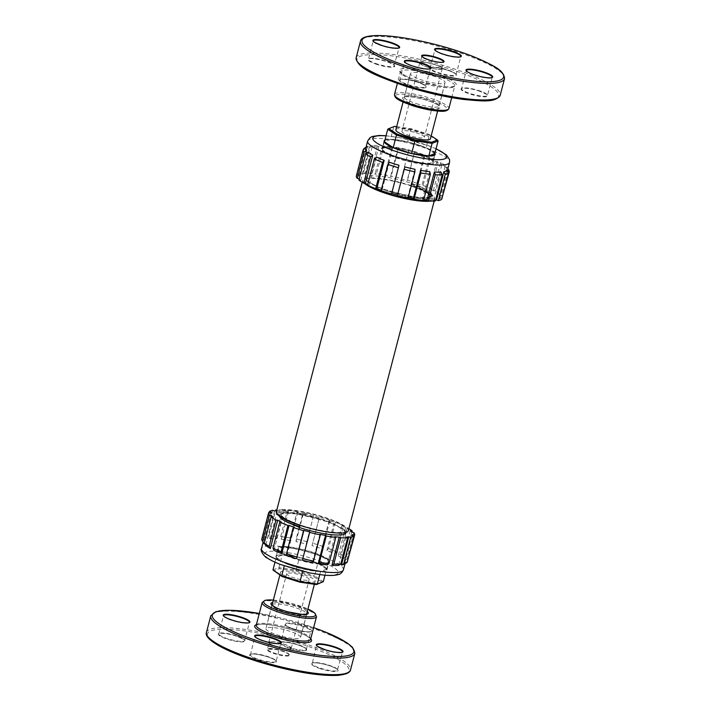 <?xml version="1.0" encoding="UTF-8"?>
<svg xmlns="http://www.w3.org/2000/svg" width="711" height="711" viewBox="0 0 711 711"><rect width="100%" height="100%" fill="white"/><g stroke="black" fill="none" stroke-linecap="round" stroke-linejoin="round"><path stroke-width="0.53" stroke-dasharray="3.56 2.67" d="M345.875 532.788A35.363 6.95 14.6 0 0 345.724 531.597L332.179 522.674L305.543 514.186L283.005 511.245L277.957 513.084L279.13 515.413L293.51 522.629L299.482 524.638L300.042 525.216L298.789 527.304M345.724 531.597L343.662 529.375L324.767 519.981L297.518 512.747L279.539 512L282.48 517.884L299.491 524.789M343.662 529.375C340.054 526.851 334.348 524.256 326.553 521.581L300.442 514.16L281.823 512.8L283.058 518.052L287.768 520.505L300.033 525.073M326.553 521.581L319.052 519.146L293.43 513.209L284.347 512.702L279.734 514.373L287.591 520.568L300.042 525.216M319.052 519.146A33.284 6.541 14.6 0 0 279.441 515.484A33.284 6.541 14.6 0 0 279.459 516.239M299.011 526.46L299.66 526.664M419.454 186.246L425.542 188.984C430.502 191.677 432.564 193.819 431.737 195.383L430.342 196.671A33.284 6.541 -165.4 0 1 391.983 191.766L384.491 189.339C376.688 186.664 370.991 184.069 367.374 181.545L365.321 179.314A35.363 6.95 -165.4 0 1 365.161 178.132A35.363 6.95 -165.4 0 1 384.571 176.879A35.363 6.95 -165.4 0 1 419.454 186.246L412.211 183.767L411.589 186.149A35.363 6.95 -165.4 0 1 417.526 188.291A35.363 6.95 -165.4 0 1 432.955 198.502A35.363 6.95 -165.4 0 1 427.764 200.653M369.773 186.193A35.363 6.95 -165.4 0 1 367.64 184.842M366.432 183.927A35.363 6.95 -165.4 0 1 364.503 180.674A35.363 6.95 -165.4 0 1 411.589 186.149L423.267 190.406M365.321 179.314L378.865 188.237L405.501 196.734L428.04 199.675L433.088 197.836L431.915 195.507L417.526 188.291L411.553 186.273M412.211 183.767L411.251 184.744L411.002 185.847L411.553 186.131M391.983 191.766L417.615 197.711L426.698 198.218L431.097 196.956L431.737 195.383C431.461 192.53 424.663 188.922 411.34 184.576M430.342 196.671L431.533 195.578L426.724 190.904L411.251 184.744M414.326 132.255A11.616 2.284 14.6 0 0 401.893 131.375A11.616 2.284 14.6 0 0 412.558 136.512A11.616 2.284 14.6 0 0 424.369 137.223A11.616 2.284 14.6 0 0 414.326 132.255M396.658 126.656L411.225 128.744L428.955 134.379L431.186 135.854M395.84 129.802A17.864 3.511 -165.4 0 1 414.975 131.153A17.864 3.511 -165.4 0 1 430.413 138.805M429.613 74.939A17.864 3.511 14.6 0 0 410.487 73.571A17.864 3.511 14.6 0 0 422.414 80.192A17.864 3.511 14.6 0 0 445.059 82.583A17.864 3.511 14.6 0 0 429.613 74.939M432.172 63.732A11.616 2.284 -165.4 0 1 442.215 68.7A11.616 2.284 -165.4 0 1 430.413 67.98A11.616 2.284 -165.4 0 1 419.739 62.844A11.616 2.284 -165.4 0 1 432.172 63.732M288.159 573.004A11.616 2.284 -165.4 0 1 301.1 575.155A11.616 2.284 -165.4 0 1 309.152 579.545A11.616 2.284 -165.4 0 1 297.331 578.825A11.616 2.284 -165.4 0 1 286.675 573.688A11.616 2.284 -165.4 0 1 288.159 573.004M322.199 582.282L313.738 576.692L296.007 571.057L279.396 568.684L273.628 570.951M282.916 571.066A17.864 3.511 14.6 0 0 280.623 572.115A17.864 3.511 14.6 0 0 297.029 580.016A17.864 3.511 14.6 0 0 315.204 581.127A17.864 3.511 14.6 0 0 302.815 574.364A17.864 3.511 14.6 0 0 282.916 571.066M268.225 627.44A17.864 3.511 -165.4 0 1 288.124 630.746A17.864 3.511 -165.4 0 1 300.513 637.5A17.864 3.511 -165.4 0 1 299.687 638.229A17.864 3.511 -165.4 0 1 280.09 635.776A17.864 3.511 -165.4 0 1 265.941 628.497A17.864 3.511 -165.4 0 1 268.225 627.44M270.269 641.695A11.616 2.284 14.6 0 0 268.785 642.38A11.616 2.284 14.6 0 0 279.441 647.517A11.616 2.284 14.6 0 0 291.261 648.236A11.616 2.284 14.6 0 0 283.209 643.846A11.616 2.284 14.6 0 0 270.269 641.695M427.622 67.092A11.189 2.195 -165.4 0 1 420.157 62.95A11.189 2.195 -165.4 0 1 431.533 63.643A11.189 2.195 -165.4 0 1 441.807 68.594A11.189 2.195 -165.4 0 1 427.622 67.092M290.328 648.583A11.189 2.195 14.6 0 0 290.843 648.13A11.189 2.195 14.6 0 0 280.578 643.179A11.189 2.195 14.6 0 0 269.193 642.486A11.189 2.195 14.6 0 0 278.054 647.046A11.189 2.195 14.6 0 0 290.328 648.583M437.958 193.765L445.317 165.521L446.73 167.876L439.905 194.103L437.958 193.765A42.322 8.319 -165.4 0 1 439.558 195.347L441.575 195.765L448.41 169.538L446.917 167.103A42.322 8.319 -165.4 0 1 447.29 167.636A42.322 8.319 -165.4 0 1 447.708 169.422L447.717 169.422M439.558 195.347L446.917 167.103M442.002 198.102L440.349 197.676A42.322 8.319 -165.4 0 1 440.34 197.711A42.322 8.319 -165.4 0 1 439.656 198.725L441.682 199.311M439.656 198.725L447.015 170.48M435.576 200.12A42.322 8.319 -165.4 0 1 433.63 200.324L435.354 200.991M433.63 200.324L440.989 172.071M423.676 200.031A42.322 8.319 -165.4 0 1 422.387 199.898L423.543 200.546M422.387 199.898L429.746 171.644M408.167 197.622A42.322 8.319 -165.4 0 1 407.643 197.516L408.061 198.04M407.643 197.516L415.002 169.271M381.078 190.637L381.958 190.468A42.322 8.319 -165.4 0 1 381.194 190.192M389.317 162.215L381.958 190.468M367.56 185.171L369.08 185.26A42.322 8.319 -165.4 0 1 367.711 184.584M376.439 157.007L369.08 185.26M448.41 169.538A44.446 8.736 -165.4 0 1 448.801 170.098M441.575 195.765A44.446 8.736 -165.4 0 1 442.411 198.209M359.206 178.737L359.224 178.745A42.322 8.319 14.6 0 0 360.815 180.327L358.877 179.99M439.905 194.103A44.446 8.736 14.6 0 0 435.043 190.895L433.337 190.708A42.322 8.319 14.6 0 0 429.702 188.833L431.221 188.922A44.446 8.736 14.6 0 0 423.089 185.438L421.952 185.518A42.322 8.319 14.6 0 0 416.824 183.634L417.695 183.456A44.446 8.736 14.6 0 0 407.519 180.221L407.136 180.55A42.322 8.319 14.6 0 0 401.288 178.95L401.386 178.541A44.446 8.736 14.6 0 0 390.721 176.052L391.13 176.577A42.322 8.319 14.6 0 0 385.469 175.493L384.767 174.915A44.446 8.736 14.6 0 0 375.23 173.546L376.386 174.195A42.322 8.319 14.6 0 0 371.764 173.804L370.378 173.137A44.446 8.736 14.6 0 0 363.428 173.102L365.152 173.768A42.322 8.319 14.6 0 0 362.272 174.124L360.406 173.475A44.446 8.736 14.6 0 0 357.091 174.782L359.117 175.368A42.322 8.319 14.6 0 0 358.433 176.381A42.322 8.319 14.6 0 0 358.424 176.417L356.362 175.884M446.73 167.876A44.446 8.736 14.6 0 0 441.878 164.668L435.043 190.895M383.993 152.403A27.267 5.359 14.6 0 0 429.684 164.312A27.267 5.359 14.6 0 0 408.932 150.599A27.267 5.359 14.6 0 0 383.993 152.403M434.919 153.167A26.414 5.19 14.6 0 0 410.949 142.671A26.414 5.19 14.6 0 0 384.9 140.147M445.317 165.521A42.322 8.319 14.6 0 0 440.696 162.464L433.337 190.708M429.702 188.833L437.061 160.588A42.322 8.319 14.6 0 0 429.311 157.264L421.952 185.518M416.824 183.634L424.183 155.38A42.322 8.319 14.6 0 0 414.495 152.305L407.136 180.55M401.288 178.95L408.647 150.696A42.322 8.319 14.6 0 0 398.489 148.323L391.13 176.577M385.469 175.493L392.828 147.248A42.322 8.319 14.6 0 0 383.744 145.942L376.386 174.195M371.764 173.804L379.123 145.551A42.322 8.319 14.6 0 0 372.511 145.524L365.152 173.768M362.272 174.124L369.631 145.879A42.322 8.319 14.6 0 0 367.045 146.733L366.005 147.31M365.987 147.39L359.117 175.368M365.73 153.745L359.224 178.745M360.815 180.327L368.174 152.074M431.221 188.922L438.056 162.695L437.061 160.588M440.696 162.464L441.878 164.668M417.695 183.456L424.529 157.229L424.183 155.38M429.311 157.264L429.924 159.202L423.089 185.438M401.386 178.541L408.647 150.696M414.495 152.305L407.519 180.221M384.767 174.915L391.601 148.679L392.828 147.248M398.489 148.323L397.547 149.817L390.721 176.052M370.378 173.137L377.212 146.901L379.123 145.551M383.744 145.942L382.065 147.319L375.23 173.546M360.406 173.475L367.24 147.248L369.631 145.879M372.511 145.524L370.262 146.875L363.428 173.102M363.721 149.354L357.091 174.782M367.24 147.248A44.446 8.736 14.6 0 0 364.521 148.146M377.212 146.901A44.446 8.736 14.6 0 0 370.262 146.875M391.601 148.679A44.446 8.736 14.6 0 0 382.065 147.319M408.221 152.305A44.446 8.736 14.6 0 0 397.547 149.817M424.529 157.229A44.446 8.736 14.6 0 0 414.353 153.994M438.056 162.695A44.446 8.736 14.6 0 0 429.924 159.202M367.374 181.545L386.277 190.939L413.518 198.173L431.497 198.911L428.555 193.036L424.378 190.921M299.482 524.638L299.455 524.762A35.363 6.95 -165.4 0 1 293.51 522.629A35.363 6.95 -165.4 0 1 278.09 512.418A35.363 6.95 -165.4 0 1 314.066 514.604A35.363 6.95 -165.4 0 1 346.541 530.246A35.363 6.95 -165.4 0 1 299.455 524.762L299.358 525.136M384.491 189.339L410.603 196.76L429.222 198.111L427.978 192.868L426.085 191.783C429.888 193.881 431.63 195.472 431.31 196.547L423.445 190.352L411.002 185.704M426.085 191.783L411.002 185.847M298.967 526.638L299.58 526.833M364.325 183.26A37.221 7.314 -165.4 0 1 362.708 180.212A37.221 7.314 -165.4 0 1 400.569 182.514A37.221 7.314 -165.4 0 1 434.741 198.973A37.221 7.314 -165.4 0 1 430.75 201.062M276.303 511.947A37.221 7.314 -165.4 0 1 314.155 514.249A37.221 7.314 -165.4 0 1 348.328 530.708M345.608 527.535L338.249 555.789L340.48 553.949L347.315 527.722L345.608 527.535A42.322 8.319 14.6 0 0 341.964 525.66L343.484 525.749L336.65 551.985L334.605 553.913A42.322 8.319 14.6 0 0 326.856 550.59L328.518 548.492L335.352 522.265L334.214 522.336A42.322 8.319 14.6 0 0 329.086 520.452L329.957 520.283L323.123 546.519L321.728 548.705A42.322 8.319 14.6 0 0 312.04 545.621L319.399 517.377A42.322 8.319 14.6 0 0 313.551 515.768L306.192 544.022A42.322 8.319 14.6 0 0 296.043 541.649L296.149 539.107L302.984 512.871L303.393 513.404A42.322 8.319 14.6 0 0 297.731 512.32L297.029 511.742L290.195 537.969L290.372 540.573A42.322 8.319 14.6 0 0 281.298 539.267L280.667 536.609L287.502 510.374L288.657 511.022A42.322 8.319 14.6 0 0 284.027 510.631L282.64 509.965L275.806 536.192L276.668 538.876A42.322 8.319 14.6 0 0 270.056 538.849L268.856 536.156L275.468 510.791M341.964 525.66L334.605 553.913M329.086 520.452L321.728 548.705M326.856 550.59L334.214 522.336M313.551 515.768L306.192 544.022M312.04 545.621L319.399 517.377M297.731 512.32L290.372 540.573M296.043 541.649L303.393 513.404M284.027 510.631L276.668 538.876M281.298 539.267L288.657 511.022M274.535 510.951L267.176 539.205A42.322 8.319 14.6 0 0 264.021 540.44L262.528 537.836L269.042 512.818M272.668 510.302L265.834 536.538L267.176 539.205M276.721 510.329L277.414 510.596A42.322 8.319 14.6 0 0 276.632 510.658M270.056 538.849L277.414 510.596M263.123 542.271L263.328 541.489A42.322 8.319 14.6 0 0 263.754 543.284M261.799 538.938L263.328 541.489M264.021 540.44L271.38 512.196M273.077 517.155L265.718 545.399M264.323 543.071L271.158 516.817M265.834 536.538A44.446 8.736 14.6 0 0 262.528 537.836M275.806 536.192A44.446 8.736 14.6 0 0 268.856 536.156M282.64 509.965A44.446 8.736 14.6 0 0 276.846 509.867M290.195 537.969A44.446 8.736 14.6 0 0 280.667 536.609M297.029 511.742A44.446 8.736 14.6 0 0 287.502 510.374M306.814 541.595A44.446 8.736 14.6 0 0 296.149 539.107M313.649 515.359A44.446 8.736 14.6 0 0 302.984 512.871M323.123 546.519A44.446 8.736 14.6 0 0 312.956 543.284M329.957 520.283A44.446 8.736 14.6 0 0 319.79 517.048M336.65 551.985A44.446 8.736 14.6 0 0 328.518 548.492M343.484 525.749A44.446 8.736 14.6 0 0 335.352 522.265M347.315 527.722A44.446 8.736 -165.4 0 1 348.87 528.629M340.48 553.949A44.446 8.736 -165.4 0 1 345.333 557.157L351.838 532.183M279.965 551.78A27.267 5.359 -165.4 0 1 304.895 549.976A27.267 5.359 -165.4 0 1 325.656 563.699A27.267 5.359 -165.4 0 1 279.965 551.78M278.596 559.957A26.414 5.19 -165.4 0 1 275.841 556.562A26.414 5.19 -165.4 0 1 302.708 558.197A26.414 5.19 -165.4 0 1 326.962 569.875A26.414 5.19 -165.4 0 1 306.734 569.795A26.414 5.19 -165.4 0 1 278.596 559.957M338.249 555.789A42.322 8.319 -165.4 0 1 342.871 558.837L350.23 530.593M351.821 532.175L344.462 560.428A42.322 8.319 -165.4 0 1 345.262 562.748L345.039 563.601M351.927 535.552L344.568 563.805A42.322 8.319 -165.4 0 1 344 564.187M345.893 537.152L338.534 565.396M334.65 536.725L327.291 564.969M319.906 534.343L312.547 562.597M286.862 555.54L294.221 527.286M273.984 550.332L281.343 522.087M353.838 532.592L347.004 558.828L344.462 560.428M342.871 558.837L345.333 557.157M347.11 562.365L344.568 563.805M345.262 562.748L347.324 561.566M347.004 558.828A44.446 8.736 -165.4 0 1 347.839 561.263M326.002 558.366A26.049 5.119 14.6 0 0 298.247 548.67A26.049 5.119 14.6 0 0 278.294 548.581A26.049 5.119 14.6 0 0 302.219 560.099A26.049 5.119 14.6 0 0 328.713 561.717A26.049 5.119 14.6 0 0 326.002 558.366M296.007 571.057L296.149 570.053L314.529 575.892L313.738 576.692M279.396 568.684L278.925 567.582L296.149 570.053L299.447 557.46A26.049 5.119 14.6 0 0 299.42 557.46L282.223 554.998A26.049 5.119 14.6 0 0 282.205 554.998L276.232 557.344A26.049 5.119 14.6 0 0 276.241 557.353L284.995 563.139A26.049 5.119 14.6 0 0 285.013 563.148L284.284 565.885M272.953 569.938L278.925 567.582L282.214 554.989A26.049 5.119 14.6 0 0 276.197 556.651A26.049 5.119 14.6 0 0 276.232 557.344A26.049 5.119 14.6 0 0 284.995 563.139M324.989 575.199L326.571 569.093L317.817 563.308L314.529 575.892L323.292 581.687M319.772 574.621L320.581 571.448A26.049 5.119 14.6 0 0 320.599 571.448L326.571 569.093A26.049 5.119 14.6 0 0 323.896 566.445A26.049 5.119 14.6 0 0 317.817 563.308A26.049 5.119 14.6 0 0 317.79 563.299L299.447 557.46A26.049 5.119 14.6 0 1 317.79 563.299L317.808 563.299M303.366 568.978A26.049 5.119 14.6 0 1 285.013 563.148L303.366 568.978L320.581 571.448A26.049 5.119 14.6 0 1 303.393 568.987L303.375 568.978A26.049 5.119 14.6 0 0 303.393 568.987L302.753 571.36M320.599 571.448L320.599 571.448A26.049 5.119 14.6 0 0 326.616 569.787A26.049 5.119 14.6 0 0 326.571 569.093M274.979 562.17L276.232 557.344M299.42 557.46A26.049 5.119 14.6 0 0 282.223 554.998M385.042 152.545A26.049 5.119 -165.4 0 1 382.322 149.203A26.049 5.119 -165.4 0 1 408.825 150.812A26.049 5.119 -165.4 0 1 432.75 162.339A26.049 5.119 -165.4 0 1 412.798 162.25A26.049 5.119 -165.4 0 1 385.042 152.545M394.614 126.362L387.744 129.233M411.225 128.744L410.949 129.349L393.725 126.878L390.437 139.472A26.049 5.119 -165.4 0 1 390.455 139.472L384.473 141.827A26.049 5.119 -165.4 0 1 384.464 141.818M428.955 134.379L429.32 135.188L410.949 129.349L407.67 141.933A26.049 5.119 -165.4 0 1 407.679 141.942L426.031 147.772A26.049 5.119 -165.4 0 1 426.049 147.781L426.031 147.772A26.049 5.119 -165.4 0 0 407.679 141.942L390.455 139.472A26.049 5.119 -165.4 0 1 407.652 141.933M438.092 140.982L429.32 135.188L426.04 147.781M434.803 153.567A26.049 5.119 -165.4 0 1 434.803 153.576L426.049 147.781A26.049 5.119 -165.4 0 1 434.803 153.567M384.793 140.556A26.049 5.119 -165.4 0 1 390.437 139.472M425.542 188.984L412.122 183.927M415.571 104.979A19.304 3.795 -165.4 0 1 408.852 96.66A19.304 3.795 -165.4 0 1 439.656 106.454A19.304 3.795 -165.4 0 1 415.571 104.979M416.273 103.628A18.024 3.546 14.6 0 0 439.122 106.037A18.024 3.546 14.6 0 0 422.565 98.065A18.024 3.546 14.6 0 0 404.23 96.945A18.024 3.546 14.6 0 0 416.273 103.628M413.322 105.868A26.805 5.27 14.6 0 0 446.766 107.921A26.805 5.27 14.6 0 0 403.981 94.314A26.805 5.27 14.6 0 0 413.322 105.868M394.498 94.412A28.085 5.519 -165.4 0 1 423.063 96.145A28.085 5.519 -165.4 0 1 448.854 108.57M419.143 82.2A28.085 5.519 14.6 0 0 454.738 85.969A28.085 5.519 14.6 0 0 428.955 73.544A28.085 5.519 14.6 0 0 400.382 71.811A28.085 5.519 14.6 0 0 419.143 82.2M419.081 81.143A29.355 5.768 -165.4 0 1 408.852 68.496A29.355 5.768 -165.4 0 1 455.707 83.391A29.355 5.768 -165.4 0 1 419.081 81.143M405.945 86.315A73.162 14.38 14.6 0 0 497.22 91.915A73.162 14.38 14.6 0 0 380.465 54.8A73.162 14.38 14.6 0 0 405.945 86.315M478.565 90.839A13.82 2.72 -165.4 0 1 483.382 96.794A13.82 2.72 -165.4 0 1 461.315 89.782A13.82 2.72 -165.4 0 1 478.565 90.839C469.171 87.462 459.493 88.12 461.555 88.688A13.402 2.631 14.6 0 0 473.864 94.616A13.402 2.631 14.6 0 0 487.488 95.443A13.402 2.631 14.6 0 0 478.539 90.484A13.402 2.631 14.6 0 0 461.555 88.688L466.292 70.531A13.402 2.631 -165.4 0 0 478.592 76.459A13.402 2.631 -165.4 0 0 492.216 77.286L487.488 95.443C488.546 95.158 485.56 93.63 478.539 90.839M425.471 87.684A13.82 2.72 -165.4 0 1 402.781 83.027A13.82 2.72 -165.4 0 1 409.954 80.201A13.82 2.72 -165.4 0 1 425.471 87.684M377.194 64.514A13.82 2.72 -165.4 0 1 372.377 58.56A13.82 2.72 -165.4 0 1 394.436 65.572A13.82 2.72 -165.4 0 1 377.194 64.514M430.279 67.669A13.82 2.72 -165.4 0 1 452.978 72.326A13.82 2.72 -165.4 0 1 445.797 75.153A13.82 2.72 -165.4 0 1 430.279 67.669M504.534 78.681A74.433 14.629 14.6 0 0 436.19 45.762A74.433 14.629 14.6 0 0 360.468 41.158M356.167 57.707A74.433 14.629 -165.4 0 1 431.879 62.31A74.433 14.629 -165.4 0 1 500.224 95.23M382.154 45.904A13.402 2.631 -165.4 0 1 373.204 40.945L368.476 59.102A13.402 2.631 14.6 0 0 377.425 64.061A13.402 2.631 14.6 0 0 394.409 65.856A13.402 2.631 14.6 0 0 382.109 59.928A13.402 2.631 14.6 0 0 368.476 59.102L368.947 58.791C371.204 58.213 375.488 58.684 381.789 60.204C389.388 61.964 395.245 65.616 394.143 65.359L399.138 47.699A13.402 2.631 -165.4 0 1 382.154 45.904M429.915 69.003A13.402 2.631 -165.4 0 1 415.215 67.154A13.402 2.631 -165.4 0 1 404.603 61.697L399.875 79.863A13.402 2.631 14.6 0 0 410.478 85.32A13.402 2.631 14.6 0 0 425.187 87.16A13.402 2.631 14.6 0 0 425.809 86.618A13.402 2.631 14.6 0 0 413.509 80.69A13.402 2.631 14.6 0 0 399.875 79.863L400.355 79.552C402.604 78.965 406.888 79.436 413.189 80.956C420.788 82.716 426.644 86.369 425.542 86.111L430.537 68.452A13.402 2.631 -165.4 0 1 429.915 69.003M460.817 56.533A13.402 2.631 -165.4 0 1 447.192 55.698A13.402 2.631 -165.4 0 1 434.892 49.779L430.155 67.936A13.402 2.631 14.6 0 0 442.455 73.864A13.402 2.631 14.6 0 0 456.089 74.691A13.402 2.631 14.6 0 0 445.486 69.234A13.402 2.631 14.6 0 0 430.777 67.385A13.402 2.631 14.6 0 0 430.155 67.936L430.537 67.661C433.168 66.167 450.365 69.998 455.067 73.544L456.089 74.691L460.817 56.533M441.807 68.594L443.54 61.937A11.189 2.195 -165.4 0 1 429.364 60.435A11.189 2.195 -165.4 0 1 421.89 56.293L420.157 62.95M307.285 611.496A19.304 3.795 14.6 0 0 290.595 604.706A19.304 3.795 14.6 0 0 272.713 602.484M306.796 613.993A18.024 3.546 -165.4 0 1 306.77 614.135A18.024 3.546 -165.4 0 1 305.934 614.864A18.024 3.546 -165.4 0 1 286.16 612.384A18.024 3.546 -165.4 0 1 271.878 605.043A18.024 3.546 -165.4 0 1 271.931 604.91M272.162 604.626A18.024 3.546 -165.4 0 1 290.221 606.154A18.024 3.546 -165.4 0 1 306.734 613.629M273.344 600.075A26.805 5.27 -165.4 0 1 307.916 609.078L291.403 603.372L273.353 600.031M316.502 616.668A28.085 5.519 14.6 0 0 290.719 604.252A28.085 5.519 14.6 0 0 262.146 602.51M256.262 625.111A28.085 5.519 -165.4 0 1 284.827 626.853A28.085 5.519 -165.4 0 1 310.618 639.269L309.072 637.589C304.192 634.016 294.336 630.524 287.999 628.782L276.819 626.044C269.922 624.676 264.43 624.071 260.342 624.222L256.253 625.138M310.725 638.851A29.355 5.768 14.6 0 0 284.578 627.822A29.355 5.768 14.6 0 0 256.369 624.693M313.649 627.6L259.302 613.442A73.162 14.38 -165.4 0 1 313.649 627.635M311 631.492A13.82 2.72 14.6 0 0 295.483 624A13.82 2.72 14.6 0 0 288.302 626.826A13.82 2.72 14.6 0 0 311 631.492M345.59 673.797A73.162 14.38 14.6 0 0 285.484 639.429A73.162 14.38 14.6 0 0 207.71 636.372M206.466 632.399A74.433 14.629 -165.4 0 1 282.187 637.003A74.433 14.629 -165.4 0 1 350.532 669.922M354.833 653.373A74.433 14.629 14.6 0 0 286.497 620.454A74.433 14.629 14.6 0 0 210.776 615.85M306.059 650.458A13.82 2.72 -165.4 0 1 283.36 645.801A13.82 2.72 -165.4 0 1 290.541 642.975A13.82 2.72 -165.4 0 1 306.059 650.458M235.785 635.945A13.82 2.72 -165.4 0 1 240.602 641.9A13.82 2.72 -165.4 0 1 218.535 634.887A13.82 2.72 -165.4 0 1 235.785 635.945M250.308 654.28A13.82 2.72 -165.4 0 1 272.997 658.946A13.82 2.72 -165.4 0 1 265.825 661.772A13.82 2.72 -165.4 0 1 250.308 654.28M288.879 655.773A11.616 2.284 -165.4 0 1 269.816 651.854A11.616 2.284 -165.4 0 1 275.85 649.481A11.616 2.284 -165.4 0 1 288.879 655.773M320.581 668.793A13.82 2.72 -165.4 0 1 315.764 662.839A13.82 2.72 -165.4 0 1 337.823 669.851A13.82 2.72 -165.4 0 1 320.581 668.793M305.774 649.925A13.402 2.631 14.6 0 0 306.397 649.383A13.402 2.631 14.6 0 0 294.087 643.455A13.402 2.631 14.6 0 0 280.463 642.628A13.402 2.631 14.6 0 0 291.066 648.085A13.402 2.631 14.6 0 0 305.774 649.925M310.503 631.768A13.402 2.631 -165.4 0 1 295.794 629.928A13.402 2.631 -165.4 0 1 285.191 624.462A13.402 2.631 -165.4 0 1 298.824 625.298A13.402 2.631 -165.4 0 1 311.125 631.217A13.402 2.631 -165.4 0 1 310.503 631.768M320.812 668.34A13.402 2.631 14.6 0 0 337.796 670.135A13.402 2.631 14.6 0 0 325.496 664.207A13.402 2.631 14.6 0 0 311.862 663.381A13.402 2.631 14.6 0 0 320.812 668.34M325.54 650.183A13.402 2.631 -165.4 0 1 316.591 645.224L312.333 663.07C314.591 662.492 318.875 662.963 325.176 664.483C332.775 666.243 338.632 669.895 337.529 669.638L342.524 651.978A13.402 2.631 -165.4 0 1 325.54 650.183M235.759 635.59A13.402 2.631 14.6 0 0 218.784 633.794A13.402 2.631 14.6 0 0 231.084 639.722A13.402 2.631 14.6 0 0 244.708 640.549A13.402 2.631 14.6 0 0 235.759 635.59M249.445 622.392A13.402 2.631 -165.4 0 1 235.812 621.556A13.402 2.631 -165.4 0 1 223.512 615.637L218.784 633.794C216.713 633.225 226.391 632.559 235.759 635.945C242.78 638.727 245.766 640.264 244.708 640.549L249.445 622.392M288.595 655.24A11.189 2.195 14.6 0 0 289.11 654.787A11.189 2.195 14.6 0 0 278.845 649.836A11.189 2.195 14.6 0 0 267.46 649.143A11.189 2.195 14.6 0 0 276.312 653.702A11.189 2.195 14.6 0 0 288.595 655.24M250.805 654.004A13.402 2.631 14.6 0 0 250.183 654.547A13.402 2.631 14.6 0 0 262.483 660.475A13.402 2.631 14.6 0 0 276.108 661.301A13.402 2.631 14.6 0 0 265.505 655.844A13.402 2.631 14.6 0 0 250.805 654.004M280.845 643.144A13.402 2.631 -165.4 0 1 267.212 642.317A13.402 2.631 -165.4 0 1 254.911 636.389L250.565 654.271C253.187 652.787 270.384 656.608 275.086 660.155L276.108 661.301L280.845 643.144M384.935 151.701A26.414 5.19 -165.4 0 1 382.189 148.306A26.414 5.19 -165.4 0 1 409.056 149.941A26.414 5.19 -165.4 0 1 433.31 161.619A26.414 5.19 -165.4 0 1 413.082 161.539A26.414 5.19 -165.4 0 1 384.935 151.701M436.03 148.892A38.065 7.483 14.6 0 0 386.02 135.872M367.631 141.062A42.322 8.319 -165.4 0 1 410.682 143.684A42.322 8.319 -165.4 0 1 449.539 162.401M280.49 552.687A26.414 5.19 14.6 0 0 308.627 562.525A26.414 5.19 14.6 0 0 328.855 562.614A26.414 5.19 14.6 0 0 304.601 550.927A26.414 5.19 14.6 0 0 277.734 549.301A26.414 5.19 14.6 0 0 280.49 552.687M268.527 558.517A38.065 7.483 -165.4 0 1 303.348 555.993A38.065 7.483 -165.4 0 1 332.33 575.155A38.065 7.483 -165.4 0 1 268.527 558.517M343.413 569.849A42.322 8.319 14.6 0 0 304.548 551.132A42.322 8.319 14.6 0 0 261.497 548.519M278.09 512.418L277.921 513.075C277.628 514.888 280.516 517.19 286.586 519.972M286.64 519.999L287.759 520.505M285.244 519.279C281.245 517.119 279.405 515.484 279.734 514.373L279.441 515.484M365.161 178.132L364.503 180.674M424.449 190.948C430.031 193.276 432.928 195.578 433.123 197.854L432.955 198.502M437.647 111.049L445.059 82.583L439.114 106.25L437.363 104.757C433.879 102.348 422.387 98.438 412.718 97.105C403.812 96.083 404.435 97.256 404.132 97.14L410.487 73.571L403.075 102.037M442.215 68.7L424.369 137.223M419.739 62.844L401.893 131.375M306.77 614.135L300.513 637.509L306.619 614.064M314.386 584.264L315.204 581.118M271.878 605.043L265.941 628.497L272.046 605.061M279.858 575.066L280.623 572.115M268.785 642.38L286.675 573.688M291.261 648.236L309.152 579.545M451.698 97.638L454.747 85.942L452.64 86.671C450.125 87.062 446.348 86.92 441.309 86.244L419.152 81.134C412.3 78.939 407.083 76.752 403.519 74.575L400.391 71.784L397.351 83.48M306.397 649.383L306.13 648.876C307.232 649.143 301.366 645.49 293.776 643.731C287.475 642.202 283.191 641.731 280.934 642.317L285.191 624.462L286.213 625.618C290.923 629.164 308.112 632.986 310.743 631.501L306.397 649.383M290.843 648.13L289.11 654.787L288.231 653.862C285.564 652.174 281.432 650.716 275.824 649.49L267.46 649.143L269.193 642.486M447.29 167.636L447.912 168.649M384.082 141.045L382.189 148.306L385.673 147.266C389.219 147.035 394.107 147.506 400.355 148.67C413.375 151.141 426.422 155.94 430.733 158.988L433.31 161.619L435.203 154.358M386.055 135.721L401.537 138.05L428.973 145.844L436.065 148.75M346.541 530.246L345.964 532.45M362.708 180.212L362.166 182.292M434.741 198.973L434.199 201.053M326.962 569.875L328.855 562.614L325.362 563.654C315.097 564.827 285.769 556.535 280.223 551.878L277.734 549.301L275.841 556.562M326.616 569.787L328.713 561.717M276.197 556.651L278.294 548.581M384.216 141.96L382.322 149.203M434.634 155.096L432.75 162.339"/><path stroke-width="1.07" d="M279.459 516.239A33.284 6.541 14.6 0 0 283.156 519.919C286.942 522.132 292.443 524.38 299.66 526.664M427.764 200.653A35.363 6.95 -165.4 0 1 369.773 186.193M367.64 184.842A35.363 6.95 -165.4 0 1 366.432 183.927M431.186 135.854L437.407 139.969L431.648 142.236L415.028 139.863L397.307 134.219L388.846 128.629L394.614 126.362L396.658 126.656M437.647 111.049L430.413 138.805A17.864 3.511 -165.4 0 1 412.256 137.703A17.864 3.511 -165.4 0 1 395.84 129.802L403.075 102.037M272.953 569.938L282.089 576.541L299.82 582.176L316.431 584.558L323.292 581.687L317.319 584.042L300.095 581.571L281.716 575.732L272.953 569.938L274.979 562.17M438.376 200.618A44.446 8.736 -165.4 0 0 441.682 199.311L448.517 173.084L447.015 170.48A42.322 8.319 -165.4 0 1 443.868 171.715L445.21 174.382L438.376 200.618L436.51 199.969A42.322 8.319 -165.4 0 1 435.576 200.12M436.065 148.75L446.348 154.802L449.583 159.646L449.539 162.401L447.308 170.978L447.708 169.422L449.245 171.982L442.002 198.102M428.404 200.955A44.446 8.736 -165.4 0 0 435.354 200.991L442.18 174.755L440.989 172.071A42.322 8.319 -165.4 0 1 434.368 172.044L435.23 174.728L428.404 200.955L427.009 200.289A42.322 8.319 -165.4 0 1 423.676 200.031M443.868 171.715L436.51 199.969M414.006 199.178A44.446 8.736 -165.4 0 0 423.543 200.546L430.377 174.311L429.746 171.644A42.322 8.319 -165.4 0 1 420.672 170.347L420.841 172.951L414.006 199.178L413.313 198.6A42.322 8.319 -165.4 0 1 408.167 197.622M434.368 172.044L427.009 200.289M397.396 195.552A44.446 8.736 -165.4 0 0 408.061 198.04L414.895 171.813L415.002 169.271A42.322 8.319 -165.4 0 1 404.852 166.898L397.493 195.152A42.322 8.319 -165.4 0 1 391.645 193.543L399.004 165.29A42.322 8.319 -165.4 0 1 389.317 162.215L387.913 164.401L381.078 190.637A44.446 8.736 -165.4 0 0 391.254 193.872M420.672 170.347L413.313 198.6M391.645 193.543L399.004 165.29M404.852 166.898L397.493 195.152M381.194 190.192A42.322 8.319 -165.4 0 1 376.821 188.575L375.692 188.655L382.527 162.428L384.18 160.331A42.322 8.319 -165.4 0 1 376.439 157.007L374.386 158.935L367.56 185.171A44.446 8.736 -165.4 0 0 375.692 188.655M376.821 188.575L384.18 160.331M367.711 184.584A42.322 8.319 -165.4 0 1 365.436 183.385L363.73 183.198L370.564 156.962L372.795 155.131A42.322 8.319 -165.4 0 1 370.2 153.567A42.322 8.319 -165.4 0 1 368.174 152.074L365.712 153.754A44.446 8.736 -165.4 0 0 370.564 156.962M365.436 183.385L372.795 155.131M382.527 162.428A44.446 8.736 -165.4 0 1 374.386 158.935M398.089 167.636A44.446 8.736 -165.4 0 1 387.913 164.401M414.895 171.813A44.446 8.736 -165.4 0 1 404.23 169.325M430.377 174.311A44.446 8.736 -165.4 0 1 420.841 172.951M442.18 174.755A44.446 8.736 -165.4 0 1 435.23 174.728M448.517 173.084A44.446 8.736 -165.4 0 1 445.21 174.382M447.912 168.649L448.801 170.098A44.446 8.736 -165.4 0 1 449.245 171.982M363.73 183.198A44.446 8.736 -165.4 0 1 358.877 179.99L366.583 150.492L364.032 152.092L357.206 178.328L359.206 178.737M449.539 162.401A42.322 8.319 -165.4 0 1 417.135 162.268A42.322 8.319 -165.4 0 1 372.04 146.502A42.322 8.319 -165.4 0 1 367.631 141.062L365.783 148.172L363.197 149.648L356.362 175.884A44.446 8.736 14.6 0 0 357.206 178.328M384.9 140.147A26.414 5.19 14.6 0 0 384.082 141.045A26.414 5.19 14.6 0 0 386.828 144.431A26.414 5.19 14.6 0 0 414.975 154.269A26.414 5.19 14.6 0 0 435.203 154.358A26.414 5.19 14.6 0 0 434.919 153.167M367.045 146.733A42.322 8.319 14.6 0 0 366.476 147.115M365.783 148.172A42.322 8.319 14.6 0 0 366.583 150.492M365.987 147.39L363.925 148.546L363.721 149.354M363.197 149.648A44.446 8.736 14.6 0 0 364.032 152.092M366.005 147.31L364.521 148.146A44.446 8.736 14.6 0 0 363.925 148.546M299.358 525.136L298.789 527.304A35.363 6.95 14.6 0 0 345.875 532.788L345.964 532.45M283.156 519.919L287.617 522.407L299.58 526.833M287.617 522.407L299.091 527.224M430.75 201.062A37.221 7.314 -165.4 0 1 398.604 197.107A37.221 7.314 -165.4 0 1 366.592 184.984A37.221 7.314 -165.4 0 1 364.325 183.26M434.199 201.053L348.328 530.708A37.221 7.314 -165.4 0 1 319.826 530.593A37.221 7.314 -165.4 0 1 280.178 516.728A37.221 7.314 -165.4 0 1 276.303 511.947L362.166 182.292M276.632 510.658A42.322 8.319 14.6 0 0 274.535 510.951L272.668 510.302A44.446 8.736 14.6 0 0 269.362 511.609L271.38 512.196A42.322 8.319 14.6 0 0 270.695 513.2A42.322 8.319 14.6 0 0 270.687 513.244L268.634 512.711L261.799 538.938A44.446 8.736 14.6 0 0 262.235 540.822A44.446 8.736 14.6 0 0 262.635 541.382L269.469 515.146L271.486 515.564A42.322 8.319 14.6 0 0 273.077 517.155L271.14 516.817L264.305 543.044L265.718 545.399A42.322 8.319 14.6 0 0 267.745 546.892A42.322 8.319 14.6 0 0 270.34 548.457L269.158 546.252A44.446 8.736 14.6 0 1 264.305 543.044M275.468 510.791L275.69 509.929L276.721 510.329M269.042 512.818L269.362 511.609M262.235 540.822L263.754 543.284A42.322 8.319 14.6 0 0 264.128 543.817L262.635 541.382M264.128 543.817L264.323 543.071M348.87 528.629A44.446 8.736 -165.4 0 1 352.167 530.93L350.23 530.593A42.322 8.319 -165.4 0 1 351.821 532.175L353.838 532.592A44.446 8.736 -165.4 0 1 354.673 535.036L352.62 534.503A42.322 8.319 -165.4 0 1 352.612 534.539A42.322 8.319 -165.4 0 1 351.927 535.552L353.945 536.138A44.446 8.736 -165.4 0 1 350.639 537.445L348.772 536.787A42.322 8.319 -165.4 0 1 345.893 537.152L347.617 537.818A44.446 8.736 -165.4 0 1 340.667 537.783L339.28 537.116A42.322 8.319 -165.4 0 1 334.65 536.725L335.805 537.365A44.446 8.736 -165.4 0 1 326.278 536.005L325.576 535.427A42.322 8.319 -165.4 0 1 319.906 534.343L320.323 534.868A44.446 8.736 -165.4 0 1 309.658 532.379L309.756 531.97A42.322 8.319 -165.4 0 1 303.908 530.37L303.517 530.69A44.446 8.736 -165.4 0 1 293.35 527.464L294.221 527.286A42.322 8.319 -165.4 0 1 289.084 525.402L287.955 525.482A44.446 8.736 -165.4 0 1 279.823 521.998L281.343 522.087A42.322 8.319 -165.4 0 1 277.699 520.203L275.992 520.025A44.446 8.736 14.6 0 1 271.14 516.817L271.486 515.564M268.634 512.711A44.446 8.736 14.6 0 0 269.469 515.146M276.846 509.867A44.446 8.736 14.6 0 0 275.69 509.929M351.838 532.183L352.167 530.93M275.992 520.025L269.158 546.252M353.945 536.138L347.11 562.365A44.446 8.736 -165.4 0 1 346.515 562.774L344 564.187A42.322 8.319 -165.4 0 1 341.413 565.041L348.772 536.787M347.617 537.818L340.782 564.045L338.534 565.396A42.322 8.319 -165.4 0 1 331.921 565.369L339.28 537.116M335.805 537.365L328.971 563.601L327.291 564.969A42.322 8.319 -165.4 0 1 318.217 563.672L325.576 535.427M320.323 534.868L313.489 561.103L312.547 562.597A42.322 8.319 -165.4 0 1 302.397 560.224L309.756 531.97M303.908 530.37L296.549 558.615A42.322 8.319 -165.4 0 1 286.862 555.54L286.515 553.691L293.35 527.464M289.084 525.402L281.725 553.656A42.322 8.319 -165.4 0 1 273.984 550.332L272.988 548.225L279.823 521.998M277.699 520.203L270.34 548.457M347.324 561.566L354.673 535.036M341.413 565.041L343.804 563.672L350.639 537.445M331.921 565.369L333.832 564.01L340.667 537.783M318.217 563.672L319.443 562.232L326.278 536.005M303.517 530.69L296.549 558.615M302.397 560.224L309.658 532.379M287.955 525.482L281.121 551.709L281.725 553.656M281.121 551.709A44.446 8.736 -165.4 0 1 272.988 548.225M296.683 556.926A44.446 8.736 -165.4 0 1 286.515 553.691M313.489 561.103A44.446 8.736 -165.4 0 1 302.824 558.615M328.971 563.601A44.446 8.736 -165.4 0 1 319.443 562.232M340.782 564.045A44.446 8.736 -165.4 0 1 333.832 564.01M346.515 562.774A44.446 8.736 -165.4 0 1 343.804 563.672M282.089 576.541L281.716 575.732L284.284 565.885M299.82 582.176L302.753 571.36M316.431 584.558L317.319 584.042L319.772 574.621M323.292 581.687L324.989 575.199M397.307 134.219L396.516 135.028L387.744 129.233L388.846 128.629M437.407 139.969L438.092 140.982L434.812 153.576L428.84 155.922L411.625 153.46A26.049 5.119 -165.4 0 1 411.598 153.46L393.245 147.621L384.473 141.827L387.744 129.233M431.648 142.236L432.11 143.338L438.092 140.982M415.028 139.863L414.895 140.867L432.11 143.338L428.84 155.922A26.049 5.119 -165.4 0 1 411.625 153.46L414.895 140.867L396.516 135.028L393.236 147.621A26.049 5.119 -165.4 0 1 387.14 144.475A26.049 5.119 -165.4 0 1 384.473 141.827M393.245 147.621A26.049 5.119 -165.4 0 0 411.598 153.46L411.607 153.46M384.464 141.818A26.049 5.119 -165.4 0 1 384.429 141.134A26.049 5.119 -165.4 0 1 384.793 140.556M434.803 153.576A26.049 5.119 -165.4 0 1 434.848 154.269A26.049 5.119 -165.4 0 1 428.84 155.922M413.26 104.801A28.085 5.519 -165.4 0 1 394.498 94.412C394.489 98.411 398.64 100.695 413.251 105.868C422.929 108.872 431.604 110.64 439.282 111.165C444.553 111.698 447.743 110.827 448.854 108.57A28.085 5.519 -165.4 0 1 413.26 104.801M410.887 67.341A73.162 14.38 -165.4 0 1 385.406 35.834A73.162 14.38 -165.4 0 1 502.162 72.949A73.162 14.38 -165.4 0 1 410.887 67.341M410.194 68.709A74.433 14.629 14.6 0 0 504.534 78.681C504.019 69.598 492.083 64.985 474.93 57.253C461.146 51.734 445.788 46.944 428.857 42.882C409.172 38.252 392.659 35.808 379.319 35.55C367.445 35.497 361.161 37.363 360.468 41.158A74.433 14.629 14.6 0 0 410.194 68.709M405.883 85.249A74.433 14.629 -165.4 0 1 356.167 57.707C356.984 68.967 378.065 76.477 405.874 86.315C426.111 92.67 445.468 97.06 463.928 99.496C482.68 101.113 495.345 102.917 500.224 95.23A74.433 14.629 -165.4 0 1 405.883 85.249M382.136 45.548A13.82 2.72 14.6 0 0 399.378 46.606A13.82 2.72 14.6 0 0 377.319 39.594A13.82 2.72 14.6 0 0 382.136 45.548M435.221 48.703A13.82 2.72 14.6 0 0 450.738 56.187A13.82 2.72 14.6 0 0 457.92 53.361A13.82 2.72 14.6 0 0 435.221 48.703M483.507 71.873A13.82 2.72 14.6 0 0 466.256 70.816A13.82 2.72 14.6 0 0 488.315 77.828A13.82 2.72 14.6 0 0 483.507 71.873M429.337 60.079A11.616 2.284 14.6 0 0 443.824 60.968A11.616 2.284 14.6 0 0 425.294 55.076A11.616 2.284 14.6 0 0 429.337 60.079C419.428 56.4 422.236 55.876 421.89 56.293A11.189 2.195 -165.4 0 1 433.266 56.987A11.189 2.195 -165.4 0 1 443.54 61.937L442.313 62.31C439.167 62.479 434.848 61.733 429.364 60.079M430.413 68.718A13.82 2.72 14.6 0 0 414.895 61.235A13.82 2.72 14.6 0 0 407.723 64.061A13.82 2.72 14.6 0 0 430.413 68.718M373.204 40.945A13.402 2.631 -165.4 0 1 386.837 41.771A13.402 2.631 -165.4 0 1 399.138 47.699C401.208 48.268 391.53 48.926 382.154 45.548C375.132 42.758 372.155 41.229 373.204 40.945M404.603 61.697A13.402 2.631 -165.4 0 1 418.237 62.524A13.402 2.631 -165.4 0 1 430.537 68.452L430.155 68.727C427.533 70.22 410.336 66.39 405.634 62.844L404.603 61.697M435.505 49.228A13.402 2.631 -165.4 0 1 450.214 51.068A13.402 2.631 -165.4 0 1 460.817 56.533L460.346 56.836C461.43 57.147 454.533 57.484 447.05 55.307C440.802 53.565 436.838 51.885 435.15 50.277L434.892 49.779A13.402 2.631 -165.4 0 1 435.505 49.228M483.267 72.326A13.402 2.631 -165.4 0 1 492.216 77.286L491.745 77.597C492.83 77.908 485.933 78.237 478.45 76.068C472.202 74.317 468.238 72.646 466.549 71.029L466.292 70.531A13.402 2.631 -165.4 0 1 483.267 72.326M272.713 602.484A19.304 3.795 14.6 0 0 282.756 610.305A19.304 3.795 14.6 0 0 307.428 614.037A19.304 3.795 14.6 0 0 307.285 611.496M273.353 600.031L265.381 600.191L262.146 602.51A28.085 5.519 14.6 0 0 284.373 613.957A28.085 5.519 14.6 0 0 315.204 617.815A28.085 5.519 14.6 0 0 316.502 616.668L314.813 613.069L307.925 609.043A26.805 5.27 -165.4 0 1 314.342 616.233A26.805 5.27 -165.4 0 1 274.899 609.176A26.805 5.27 -165.4 0 1 273.344 600.075M316.502 616.668L310.609 639.296A28.085 5.519 -165.4 0 1 309.312 640.415A28.085 5.519 -165.4 0 1 278.49 636.558A28.085 5.519 -165.4 0 1 256.262 625.111L262.146 602.51M256.369 624.693A29.355 5.768 14.6 0 0 273.886 636.727A29.355 5.768 14.6 0 0 310.174 641.997A29.355 5.768 14.6 0 0 310.725 638.851M313.649 627.635A73.162 14.38 -165.4 0 1 350.532 654.831A73.162 14.38 -165.4 0 1 233.715 631.706A73.162 14.38 -165.4 0 1 259.293 613.477L229.617 610.242L215.815 611.682L210.776 615.85A74.433 14.629 14.6 0 0 269.691 646.183A74.433 14.629 14.6 0 0 351.394 656.413A74.433 14.629 14.6 0 0 354.833 653.373L352.46 647.268L346.95 642.771L325.229 631.946L313.649 627.6M255.249 635.314A13.82 2.72 14.6 0 0 270.767 642.797A13.82 2.72 14.6 0 0 277.939 639.971A13.82 2.72 14.6 0 0 255.249 635.314M325.522 649.827A13.82 2.72 14.6 0 0 342.764 650.885A13.82 2.72 14.6 0 0 320.705 643.873A13.82 2.72 14.6 0 0 325.522 649.827M240.727 616.979A13.82 2.72 14.6 0 0 223.476 615.922A13.82 2.72 14.6 0 0 245.544 622.934A13.82 2.72 14.6 0 0 240.727 616.979M207.71 636.372A73.162 14.38 14.6 0 0 270.882 665.309A73.162 14.38 14.6 0 0 345.59 673.797M206.466 632.399C204.99 635.945 209.825 640.78 220.97 646.912C233.164 653.285 249.117 659.239 268.829 664.767C298.433 672.739 321.728 676.25 338.712 675.308L346.373 673.77C349.119 672.428 350.505 671.148 350.532 669.922A74.433 14.629 -165.4 0 1 347.084 672.962A74.433 14.629 -165.4 0 1 265.381 662.732A74.433 14.629 -165.4 0 1 206.466 632.399L210.776 615.85M316.591 645.224A13.402 2.631 -165.4 0 1 330.224 646.05A13.402 2.631 -165.4 0 1 342.524 651.978C344.595 652.547 334.917 653.205 325.54 649.827C318.528 647.037 315.542 645.508 316.591 645.224M240.496 617.432A13.402 2.631 -165.4 0 1 249.445 622.392L248.966 622.703C250.059 623.005 243.153 623.343 235.67 621.165C229.422 619.423 225.458 617.743 223.769 616.135L223.512 615.637A13.402 2.631 -165.4 0 1 240.496 617.432M255.533 635.838A13.402 2.631 -165.4 0 1 270.233 637.687A13.402 2.631 -165.4 0 1 280.845 643.144L280.365 643.455C281.458 643.766 274.562 644.095 267.069 641.926C260.821 640.176 256.858 638.505 255.178 636.887L254.911 636.389A13.402 2.631 -165.4 0 1 255.533 635.838M386.02 135.872A38.065 7.483 14.6 0 0 376.768 142.991A38.065 7.483 14.6 0 0 431.142 159.344A38.065 7.483 14.6 0 0 436.03 148.892M265.914 553.949A42.322 8.319 14.6 0 0 311 569.715A42.322 8.319 14.6 0 0 343.413 569.849C341.991 572.737 340.391 574.275 338.596 574.47C334.89 575.608 329.62 575.777 322.785 574.986L309.507 572.87L281.005 564.676C275.228 562.463 270.642 560.25 267.238 558.028C265.034 557.628 259.604 550.385 261.497 548.519A42.322 8.319 14.6 0 0 265.914 553.949M306.619 614.064L314.386 584.264M272.046 605.061L279.858 575.066M397.351 83.48L394.498 94.412M451.698 97.638L448.854 108.57M360.468 41.158L356.167 57.707M504.534 78.681L500.224 95.23M306.77 614.135L301.606 614.331L287.937 611.824C282.658 610.385 278.383 608.829 275.13 607.158L271.878 605.043M350.532 669.922L354.833 653.373M367.631 141.062L370.004 137.676L372.448 136.45L379.167 135.472L386.055 135.721M343.413 569.849L345.039 563.601M261.497 548.519L263.123 542.271M384.429 141.134L384.216 141.96M434.848 154.269L434.634 155.096"/></g></svg>

